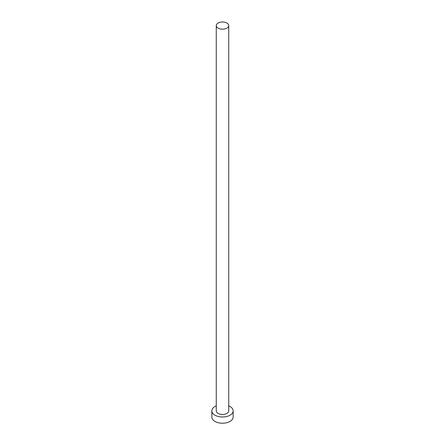 <?xml version="1.0" encoding="UTF-8"?>
<svg xmlns="http://www.w3.org/2000/svg" width="445" height="445" viewBox="0 0 445 445"><rect width="100%" height="100%" fill="white"/><g stroke="black" fill="none" stroke-linecap="round" stroke-linejoin="round"><path stroke-width="0.67" d="M218.089 28.124A6.241 3.605 0 0 0 224.886 28.908A6.241 3.605 0 0 0 228.741 25.576A6.241 3.605 0 0 0 226.911 23.029A6.241 3.605 0 0 0 220.114 22.25A6.241 3.605 0 0 0 216.259 25.576A6.241 3.605 0 0 0 218.089 28.124M216.259 25.576L216.259 410.852A6.241 3.605 0 0 0 218.089 413.399A6.241 3.605 0 0 0 224.886 414.184A6.241 3.605 0 0 0 228.741 410.852L228.741 25.576M216.259 405.868A10.652 6.152 0 0 0 211.848 410.852A10.652 6.152 0 0 0 214.968 415.202A10.652 6.152 0 0 0 226.577 416.537A10.652 6.152 0 0 0 233.152 410.852A10.652 6.152 0 0 0 230.032 406.502A10.652 6.152 0 0 0 228.741 405.868M211.848 410.852L211.848 417.065A10.652 6.152 0 0 0 214.968 421.415A10.652 6.152 0 0 0 226.577 422.75A10.652 6.152 0 0 0 233.152 417.065L233.152 410.852"/></g></svg>
